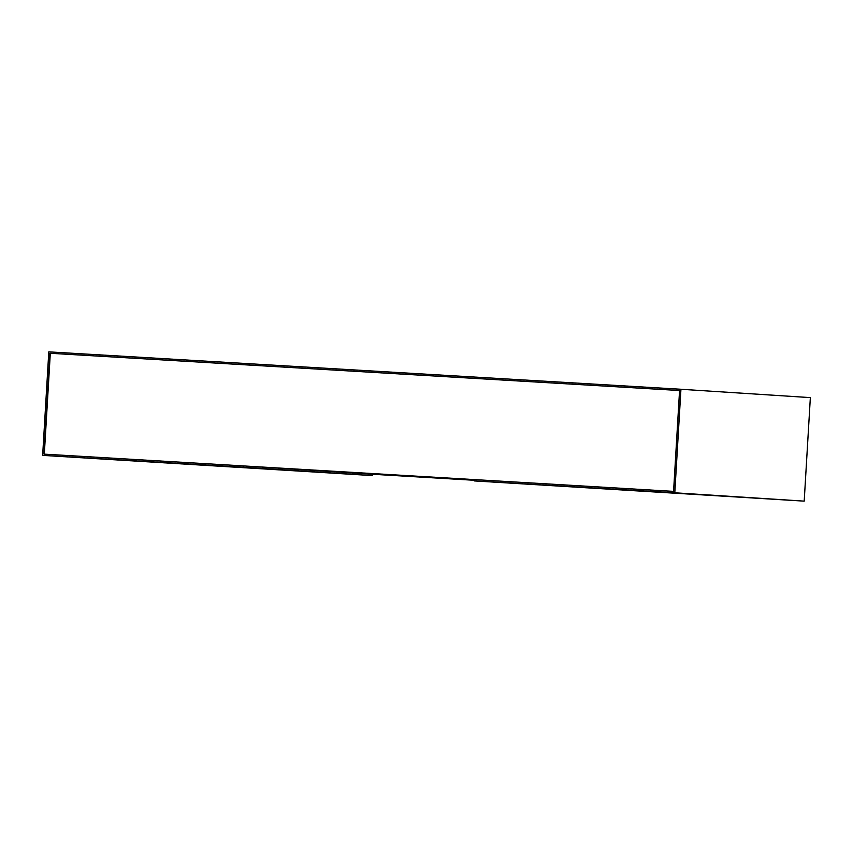 <?xml version="1.0" encoding="UTF-8"?>
<svg xmlns="http://www.w3.org/2000/svg" width="853" height="853" viewBox="0 0 853 853"><rect width="100%" height="100%" fill="white"/><g stroke="black" fill="none" stroke-linecap="round" stroke-linejoin="round"><path stroke-width="1.28" d="M44.313 454.148L50.306 353.291L679.564 390.525L673.571 491.381L243.51 465.93M372.356 474.247L474.332 480.282M680.939 389.267L810.35 397.615L804.198 501.137L674.798 492.789L680.939 389.267L480.442 377.399L480.356 378.732L679.564 390.525M804.198 501.137L474.289 480.921L674.798 492.789M474.364 479.589L474.289 480.921M50.306 353.291L480.356 378.732M249.502 365.073L249.588 363.741L48.802 351.862L42.65 455.385L243.158 467.241L243.233 465.909L44.025 454.127L50.018 353.27M249.225 365.052L249.3 363.73M243.158 467.241L372.558 475.601L372.644 474.268L243.233 465.909M372.558 475.601L42.65 455.385M249.588 363.741L480.442 377.41"/></g></svg>
